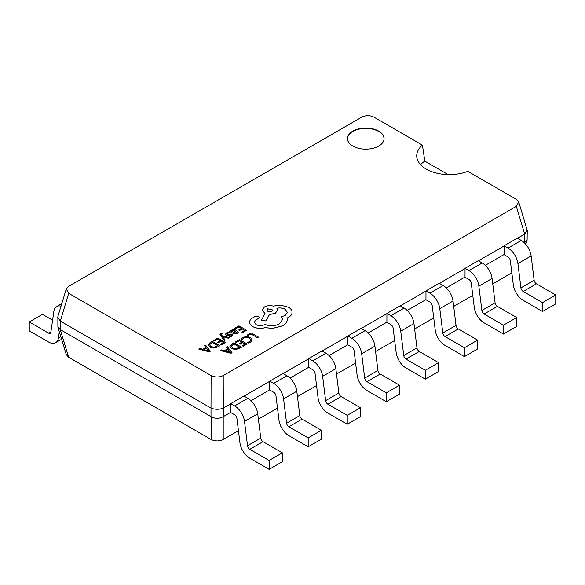 <?xml version="1.0" encoding="UTF-8"?>
<svg xmlns="http://www.w3.org/2000/svg" width="585" height="585" viewBox="0 0 585 585"><rect width="100%" height="100%" fill="white"/><g stroke="black" fill="none" stroke-linecap="round" stroke-linejoin="round"><path stroke-width="0.88" d="M542.529 311.498L555.75 303.864L555.75 294.986L542.529 302.62L542.529 311.498L523.202 300.346A14.135 8.161 -120 0 1 513.323 284.851L510.31 260.537A3.261 1.887 60 0 0 508.036 256.961L504.087 254.68L504.087 245.802L517.308 238.168L521.257 240.45A14.135 8.161 60 0 1 531.136 255.937L534.142 280.259A3.261 1.887 -120 0 0 536.423 283.827L555.75 294.986M504.087 245.802L508.036 248.084A14.135 8.161 60 0 1 517.915 263.572L520.921 287.893A3.261 1.887 -120 0 0 523.202 291.469L542.529 302.62M503.466 334.05L516.694 326.415L516.694 317.538L503.466 325.172L503.466 334.05L484.146 322.891A14.135 8.161 -120 0 1 474.267 307.403L471.254 283.089A3.261 1.887 60 0 0 468.98 279.513L465.024 277.231L465.024 268.354L478.252 260.72L482.201 263.001A14.135 8.161 60 0 1 492.08 278.489L495.085 302.803A3.261 1.887 -120 0 0 497.367 306.379L516.694 317.538M465.024 268.354L468.98 270.636A14.135 8.161 60 0 1 478.852 286.123L481.865 310.438A3.261 1.887 -120 0 0 484.146 314.013L503.466 325.172M464.41 356.601L477.638 348.967L477.638 340.09L464.41 347.724L464.41 356.601L445.083 345.442A14.135 8.161 -120 0 1 435.211 329.955L432.198 305.633A3.261 1.887 60 0 0 429.916 302.065L425.968 299.783L425.968 290.906L439.196 283.272L443.145 285.553A14.135 8.161 60 0 1 453.024 301.041L456.029 325.355A3.261 1.887 -120 0 0 458.311 328.931L477.638 340.09M425.968 290.906L429.916 293.187A14.135 8.161 60 0 1 439.796 308.675L442.808 332.989A3.261 1.887 -120 0 0 445.083 336.565L464.41 347.724M425.353 379.146L438.582 371.512L438.582 362.634L425.353 370.268L425.353 379.146L406.027 367.994A14.135 8.161 -120 0 1 396.147 352.499L393.142 328.185A3.261 1.887 60 0 0 390.86 324.609L386.912 322.335L386.912 313.45L400.14 305.816L404.089 308.098A14.135 8.161 60 0 1 413.968 323.585L416.973 347.907A3.261 1.887 -120 0 0 419.255 351.475L438.582 362.634M386.912 313.45L390.86 315.732A14.135 8.161 60 0 1 400.74 331.22L403.752 355.541A3.261 1.887 -120 0 0 406.027 359.117L425.353 370.268M386.297 401.698L399.526 394.063L399.526 385.186L386.297 392.82L386.297 401.698L366.97 390.539A14.135 8.161 -120 0 1 357.091 375.051L354.086 350.737A3.261 1.887 60 0 0 351.804 347.161L347.856 344.879L347.856 336.002L361.084 328.368L365.033 330.649A14.135 8.161 60 0 1 374.912 346.137L377.917 370.451A3.261 1.887 -120 0 0 380.199 374.027L399.526 385.186M347.856 336.002L351.804 338.284A14.135 8.161 60 0 1 361.684 353.771L364.689 378.085A3.261 1.887 -120 0 0 366.97 381.661L386.297 392.82M347.241 424.249L360.462 416.615L360.462 407.738L347.241 415.372L347.241 424.249L327.914 413.09A14.135 8.161 -120 0 1 318.035 397.603L315.03 373.281A3.261 1.887 60 0 0 312.748 369.713L308.8 367.431L308.8 358.554L322.021 350.92L325.969 353.201A14.135 8.161 60 0 1 335.848 368.689L338.861 393.003A3.261 1.887 -120 0 0 341.143 396.579L360.462 407.738M308.8 358.554L312.748 360.835A14.135 8.161 60 0 1 322.627 376.323L325.633 400.637A3.261 1.887 -120 0 0 327.914 404.213L347.241 415.372M308.185 446.794L321.406 439.159L321.406 430.282L308.185 437.916L308.185 446.794L288.858 435.642A14.135 8.161 -120 0 1 278.979 420.147L275.974 395.833A3.261 1.887 60 0 0 273.692 392.257L269.743 389.983L269.743 381.098L282.964 373.464L286.913 375.745A14.135 8.161 60 0 1 296.792 391.233L299.805 415.555A3.261 1.887 -120 0 0 302.079 419.123L321.406 430.282M269.743 381.098L273.692 383.38A14.135 8.161 60 0 1 283.571 398.868L286.577 423.189A3.261 1.887 -120 0 0 288.858 426.765L308.185 437.916M269.129 469.346L282.35 461.711L282.35 452.834L269.129 460.468L269.129 469.346L249.802 458.187A14.135 8.161 -120 0 1 239.923 442.699L236.918 418.385A3.261 1.887 60 0 0 234.636 414.809L230.687 412.527L230.687 403.65L243.908 396.016L247.857 398.297A14.135 8.161 60 0 1 257.736 413.785L260.749 438.099A3.261 1.887 -120 0 0 263.023 441.675L282.35 452.834M230.687 403.65L234.636 405.931A14.135 8.161 60 0 1 244.515 421.419L247.521 445.733A3.261 1.887 -120 0 0 249.802 449.309L269.129 460.468M52.591 320.185L42.471 314.342L29.25 321.977L48.577 333.136L50.917 331.783M59.326 331.863L58.456 337.933A14.135 8.161 60 0 1 55.641 342.715A14.135 8.161 60 0 1 48.577 342.013L29.25 330.854L29.25 321.977M61.037 306.138A14.135 8.161 -120 0 0 56.672 306.569A14.135 8.161 -120 0 0 53.864 311.352L50.858 332.192A3.261 1.887 60 0 1 50.208 333.296A3.261 1.887 60 0 1 48.577 333.136M378.714 131.113A18.303 10.567 0 0 0 358.766 128.824A18.303 10.567 0 0 0 347.468 138.587A18.303 10.567 0 0 0 352.828 146.06A18.303 10.567 0 0 0 372.777 148.349A18.303 10.567 0 0 0 384.074 138.587A18.303 10.567 0 0 0 378.714 131.113M384.067 138.762A18.303 10.567 0 0 0 378.714 131.471A18.303 10.567 0 0 0 358.912 129.146A18.303 10.567 0 0 0 347.468 138.762M467.788 171.317A32.621 18.83 180 0 1 426.275 169.102A32.621 18.83 180 0 1 416.725 155.785A32.621 18.83 180 0 1 422.436 145.138L373.903 117.117C369.866 115.208 365.83 115.208 361.786 117.117L68.679 286.343L66.273 288.99L68.679 293.334L211.097 375.563C215.134 377.464 219.17 377.464 223.214 375.563L516.321 206.337L518.727 201.993L516.321 199.339L467.788 171.317M222.22 333.625L221.364 333.136L219.989 334.466L224.274 340.667L225.269 340.06L222.322 336.499L228.442 338.262L229.51 337.64L221.927 335.702L221.357 334.883L221.569 333.874L222.22 333.625L221.569 333.911L221.357 334.92M229.532 331.293L233.049 333.355L237.086 333.413L238.461 332.031L237.532 331.461L236.398 332.88L233.963 332.741L236.135 330.554L235.382 329.604L233.751 329.209L232.062 329.684L231.338 331.227L230.49 330.744L229.532 331.293L233.049 333.318L237.086 333.377L238.461 332.002M231.36 331.212L231.25 330.752L231.346 331.22M233.985 332.755L236.135 330.591M234.834 328.236L235.704 328.733L238.826 326.935L241.4 328.419L238.665 329.991L239.543 330.503L242.27 328.924L244.72 330.335L241.766 332.039L242.651 332.543L246.585 330.269L238.943 325.86L234.834 328.273L235.704 328.77L238.826 326.971L241.364 328.434M241.766 332.039L242.651 332.58L246.585 330.269M238.665 329.991L239.543 330.532L242.27 328.96L244.684 330.349M241.32 338.847L242.263 339.395L243.726 337.962L246.49 337.289L249.422 338.115L250.914 339.907L249.678 341.596L247.426 342.379L248.457 343.007L250.577 342.145L252.259 339.885L250.395 337.486L246.658 336.455L242.987 337.37L241.32 338.847L242.263 339.432L243.726 337.998L246.49 337.326L249.422 338.152L250.914 339.987M247.031 335.183L247.901 335.724L250.943 333.969L257.714 337.874L258.702 337.267L251.06 332.858L247.031 335.183L247.901 335.724M235.367 341.918L236.238 342.422L239.36 340.624L241.927 342.108L239.192 343.717L240.069 344.221L242.804 342.642L245.247 344.024L242.3 345.72L243.177 346.232L247.111 343.958L239.47 339.549L235.367 341.954L236.238 342.459L239.36 340.66L241.897 342.123M242.3 345.72L243.177 346.269L247.111 343.958M239.192 343.68L240.069 344.185L242.804 342.613L245.217 344.038M229.927 346.335L231.616 348.638L235.484 349.545L239.382 348.455L241.561 347.197L233.92 342.752L231.821 343.965L229.92 346.444M220.406 350.561L230.951 353.325L232.011 352.718L227.28 346.591L226.19 347.219L227.543 348.85L224.362 350.686L221.496 349.925L220.406 350.561L230.951 353.289L232.011 352.682M226.19 347.219L227.521 348.857M226.929 334.437L227.316 333.362L229.415 332.755L228.428 332.156L226.629 332.821L225.437 334.262M225.474 333.991L226.037 335.029L227.258 335.359L231.316 334.964L231.558 335.439L231.009 335.987L229.225 336.565L230.154 337.135L232.764 335.41L232.216 334.342L231.082 334.006L227.689 334.561L226.636 334.035M225.474 334.028L226.037 335.059L227.258 335.395L230.6 334.825L231.558 335.476M213.679 340.448L214.549 340.953L217.671 339.146L220.245 340.631L217.51 342.21L218.388 342.715L221.115 341.135L223.565 342.547L220.611 344.251L221.496 344.755L225.43 342.488L217.788 338.079L213.679 340.485L214.549 340.989L217.671 339.183L220.209 340.645M220.611 344.251L221.496 344.792L225.43 342.488M217.51 342.21L218.388 342.752L221.115 341.172L223.528 342.569M208.238 344.858L209.935 347.168L213.796 348.068L217.693 346.985L219.872 345.728L212.238 341.282L210.139 342.496L208.238 344.967M198.717 349.084L209.269 351.848L210.322 351.241L205.591 345.113L204.501 345.742L205.861 347.373L202.681 349.208L199.807 348.455L198.717 349.084L209.269 351.812L210.322 351.205M204.501 345.742L205.84 347.388M249.627 322.518L249.627 322.518C249.78 324.134 250.833 325.516 252.778 326.657C256.559 328.529 260.727 328.865 265.268 327.666L272.493 328.448L282.701 325.816C285.092 324.404 286.555 322.737 287.103 320.829L287.103 318.035L288.456 317.377C290.84 315.966 292.054 314.262 292.098 312.266C292.054 310.313 290.84 308.631 288.456 307.213L280.259 305.114L273.305 306.116C270.109 305.29 267.162 305.567 264.457 306.964L262.212 310.101L264.998 313.545L261.415 320.258L265.978 320.946L269.451 314.555L275.367 313.267L277.597 310.123L276.888 308.251C279.915 307.644 282.665 307.981 285.144 309.253L287.389 312.39L285.144 315.527L281.451 316.719L282.584 319.505L279.389 323.929C274.753 326.189 269.956 326.342 264.998 324.397L264.559 324.646C261.736 325.999 258.914 325.999 256.091 324.646L254.314 322.189L255.762 319.98L258.585 318.415L259.279 317.406L258.585 316.434L255.331 316.368L252.128 318.218C250.365 319.454 249.539 320.873 249.627 322.489C249.78 324.097 250.833 325.479 252.778 326.627C256.559 328.492 260.727 328.828 265.268 327.629L272.493 328.412L282.701 325.779C285.092 324.368 286.555 322.708 287.103 320.792L287.286 319.498M281.451 316.719L282.584 319.527M276.888 308.288C279.915 307.681 282.665 308.01 285.144 309.289L287.389 312.405M261.415 320.258L265.978 320.982L269.451 314.591L275.367 313.304L277.597 310.123M262.212 310.101L264.998 313.582M287.103 318.072L288.456 317.406C290.84 316.002 292.054 314.299 292.098 312.302L292.098 312.302M60.313 329.611L211.002 416.615L211.002 408.089L60.313 321.092L60.218 329.56L57.886 327.147L57.886 316.456L66.273 288.99M524.35 242.804L524.686 234.088L517.462 238.263M504.087 245.985L478.406 260.808M465.024 268.53L439.35 283.359M425.968 291.081L400.294 305.911M386.912 313.633L361.237 328.456M347.856 336.178L322.174 351.007M308.8 358.729L283.118 373.559M269.743 381.281L244.062 396.103M230.687 403.825L223.302 408.089L223.302 416.615L230.687 412.352M250.95 400.652L269.743 389.8M290.006 378.1L308.8 367.256M329.07 355.548L347.856 344.704M368.126 333.004L386.912 322.152M407.182 310.452L425.968 299.608M446.238 287.9L465.024 277.056M485.294 265.356L504.087 254.504M511.838 272.844L492.745 283.864M472.782 295.396L453.689 306.416M433.719 317.947L414.633 328.967M394.663 340.492L375.57 351.519M355.607 363.044L336.514 374.064M316.551 385.595L297.458 396.615M277.495 408.14L258.402 419.167M238.439 430.692L223.214 439.481C219.17 441.382 215.134 441.382 211.097 439.481L68.679 357.26L66.273 354.605L57.886 327.147M448.147 174.608L424.812 161.131L422.436 145.138M424.812 161.131A32.621 18.83 0 0 0 420.578 164.663M223.302 416.615L223.214 416.674C219.17 418.838 215.134 418.838 211.097 416.674L211.002 416.615M518.727 201.993L527.239 230.285L527.114 240.142L524.686 242.607M223.214 375.563L223.302 408.089M524.686 234.088L516.321 206.337M211.002 408.089L211.097 375.563M68.679 293.334L60.313 321.092M223.214 408.14C219.17 409.668 215.134 409.668 211.097 408.14M60.218 321.033L57.761 317.289M527.239 230.285L524.782 234.029M247.901 335.688L250.943 333.969M250.943 333.933L257.714 337.874M257.714 337.837L258.702 337.267M247.426 342.379L248.457 343.007M248.457 342.971L250.577 342.108L252.259 339.834M229.927 346.298L231.616 348.609L235.484 349.508L239.382 348.426L241.561 347.161M231.221 346.276L232.625 347.995L235.616 348.748L239.696 347.227L233.803 343.826L231.221 346.291L233.803 343.863L239.667 347.241M228.091 349.53L225.532 351.007L230.534 352.404L228.091 349.53L225.576 351.022M230.534 352.433L228.091 349.559M234.921 330.759L233.576 330.006L232.596 330.284L232.004 331.139L233.232 332.324L234.921 330.759L234.49 330.211L232.596 330.32L232.004 331.176M234.921 330.796L234.49 330.247M226.929 334.408L227.316 333.326L229.415 332.726M231.316 335L231.558 335.439M229.225 336.565L230.154 337.135M230.154 337.099L232.764 335.41M219.989 334.466L224.274 340.631L225.269 340.06M222.322 336.499L222.914 336.719M222.914 336.682L228.442 338.262M228.442 338.225L229.51 337.603M221.357 334.883L221.569 333.911M208.238 344.821L209.935 347.132L213.796 348.031L217.693 346.949L219.872 345.691M217.978 345.772L212.121 342.386L209.54 344.762L210.944 346.517L213.934 347.278L218.008 345.75L212.121 342.349L209.54 344.814M206.41 348.053L203.843 349.537L208.83 350.941L206.41 348.053L203.887 349.545M208.852 350.963L206.41 348.09M254.314 322.189L255.762 319.944L258.585 318.379L259.279 317.406M267.769 308.814L266.892 310.035L267.769 311.257L272.003 311.257L272.881 310.035L267.769 308.814L266.892 310.05M272.881 310.05L267.769 308.851M523.202 291.469L536.423 283.827M520.921 287.893L534.142 280.259M517.915 263.572L531.136 255.937M508.036 248.084L521.257 240.45M484.146 314.013L497.367 306.379M481.865 310.438L495.085 302.803M478.852 286.123L492.08 278.489M468.98 270.636L482.201 263.001M445.083 336.565L458.311 328.931M442.808 332.989L456.029 325.355M439.796 308.675L453.024 301.041M429.916 293.187L443.145 285.553M406.027 359.117L419.255 351.475M403.752 355.541L416.973 347.907M400.74 331.22L413.968 323.585M390.86 315.732L404.089 308.098M366.97 381.661L380.199 374.027M364.689 378.085L377.917 370.451M361.684 353.771L374.912 346.137M351.804 338.284L365.033 330.649M327.914 404.213L341.143 396.579M325.633 400.637L338.861 393.003M322.627 376.323L335.848 368.689M312.748 360.835L325.969 353.201M288.858 426.765L302.079 419.123M286.577 423.189L299.805 415.555M283.571 398.868L296.792 391.233M273.692 383.38L286.913 375.745M249.802 449.309L263.023 441.675M247.521 445.733L260.749 438.099M244.515 421.419L257.736 413.785M234.636 405.931L247.857 398.297M58.456 337.933L60.774 336.594M211.097 439.481L211.097 416.674M60.218 329.56L68.679 357.26M223.214 416.674L223.214 439.481M524.628 243.067L524.782 242.563M55.641 342.715L61.593 339.278M56.672 306.569L61.813 303.6M525.827 244.362L527.114 240.142"/></g></svg>
